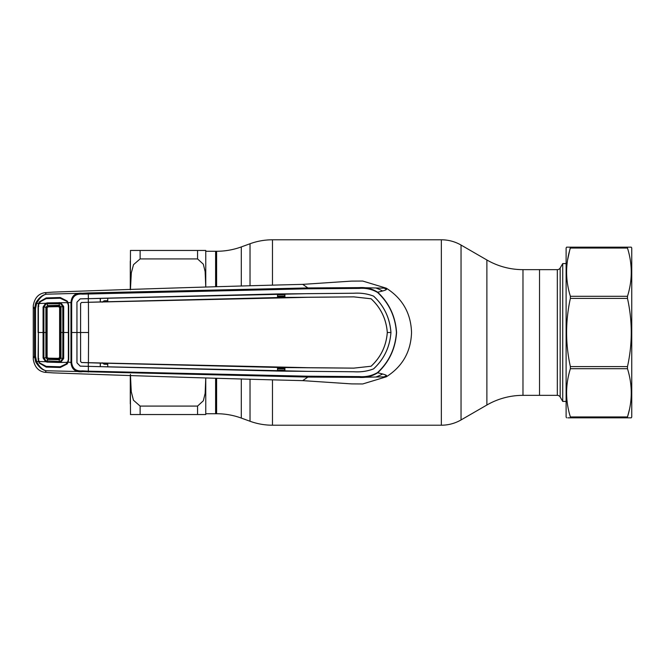 <?xml version="1.0" encoding="UTF-8"?>
<svg xmlns="http://www.w3.org/2000/svg" width="665" height="665" viewBox="0 0 665 665"><rect width="100%" height="100%" fill="white"/><g stroke="black" fill="none" stroke-linecap="round" stroke-linejoin="round"><path stroke-width="1" d="M557.328 269.649L539.531 269.649L539.531 395.351L539.531 269.649L522.981 269.649L522.981 395.351L557.328 395.351L557.328 269.649A3.283 3.283 0 0 0 560.171 268.012L562.723 263.581L566.115 263.581M522.981 269.649A72.202 72.202 0 0 1 486.88 259.982L461.045 245.061L461.045 419.939L486.88 405.018A72.202 72.202 0 0 1 522.981 395.351M241.304 379.316L241.304 418.077L250.023 421.253A65.635 65.635 0 0 0 272.475 425.209L441.352 425.209A39.385 39.385 0 0 0 461.045 419.939M205.759 251.27L215.61 251.27L215.61 286.549L215.61 251.27L216.607 251.27A72.202 72.202 0 0 0 241.304 246.923L250.023 243.747A65.635 65.635 0 0 1 272.475 239.791L441.352 239.791A39.385 39.385 0 0 1 461.045 245.061M241.304 418.077A72.202 72.202 0 0 0 216.607 413.73L215.61 413.73L215.61 378.452L215.61 413.73L205.759 413.73M130.473 250.456L130.282 289.724L130.282 261.121M130.282 403.879L130.282 375.276L130.498 414.544M130.415 374.337L131.263 391.727L133.449 400.205L140.124 406.082L140.124 414.544L130.415 414.544L205.759 414.544L197.555 414.544L197.555 406.082L140.124 406.082L197.555 406.082L203.324 400.796L205.144 393.356L205.759 378.102L205.759 414.544M140.124 258.918L140.124 250.456L130.415 250.456L205.759 250.456L205.759 286.898L205.136 271.619L203.307 264.163L197.555 258.918L140.124 258.918L133.515 264.645L131.321 272.883L130.423 289.716M205.759 250.456L197.555 250.456L197.555 258.918M560.171 268.012L560.171 396.988A3.283 3.283 0 0 0 557.328 395.351M560.171 396.988L562.723 401.419L566.115 401.419M562.723 263.581L562.723 401.419M107.772 300.671L104.122 300.796L104.172 301.769M104.122 300.796L102.335 302.176M81.571 302.475L88.42 302.292L88.578 332.5L80.59 332.5L80.615 303.464L81.571 302.475L88.337 302.292L88.304 298.66L107.755 298.12L107.772 301.735L277.513 297.554L277.529 293.947L353.88 293.248C360.896 292.8 367.462 293.764 373.58 296.141C384.062 305.875 389.84 317.995 390.929 332.5L390.954 332.5C389.84 347.005 384.062 359.125 373.58 368.859C367.462 371.236 360.896 372.201 353.88 371.752L284.903 371.17L284.919 367.562L353.813 368.144L371.095 366.24C380.829 357.238 386.24 345.991 387.321 332.5L390.929 332.5C389.881 346.989 384.096 359.117 373.605 368.875C367.471 371.261 360.896 372.225 353.88 371.777L307.953 371.353L88.387 366.365L88.337 371.17L307.986 376.207L359.283 376.598C365.866 377.138 371.951 375.791 377.545 372.558L377.687 372.791C372.001 376.357 365.783 377.878 359.025 377.363L307.887 377.072L46.134 370.754C42.144 369.973 38.661 366.997 35.686 361.843L34.497 356.207L34.497 308.793L35.686 303.157C38.661 298.003 42.153 295.027 46.134 294.246C42.56 295.102 39.376 298.186 36.6 303.498L38.57 303.481L39.335 301.868L46.193 297.92L60.257 297.513L67.182 301.037L68.054 302.633L70.98 302.558C71.537 295.792 75.253 292.691 82.136 293.248L46.301 294.196L45.12 292.65C38.537 293.581 34.58 297.945 33.267 305.742L33.267 359.258C34.58 367.055 38.537 371.419 45.12 372.35L53.109 372.882C144.031 376.174 227.239 378.759 302.716 380.629L351.627 383.896L362.492 383.963M45.12 292.65L53.109 292.118C144.031 288.826 227.239 286.241 302.716 284.371L351.627 281.104L362.741 281.046L386.315 288.194L359.025 287.637C365.783 287.122 372.001 288.643 377.687 292.209C389.175 302.974 395.467 316.407 396.573 332.5C395.467 348.593 389.175 362.026 377.687 372.791C389.682 375.534 385.767 375.567 386.315 376.806L359.025 377.363L359.283 376.598M38.902 358.851L38.088 358.917L38.37 332.5L38.362 358.859L38.886 361.527L45.594 361.702L43.075 357.978L43.075 307.022L45.594 303.298L47.298 302.866L67.655 302.642L66.941 301.411L60.207 298.228L46.201 298.627L39.592 302.126L38.886 303.473L45.594 303.298L45.943 304.121L43.89 307.089L43.89 357.911L45.943 360.879L59.285 361.527L59.293 362.467L47.298 362.134L45.594 361.702L45.943 360.879M33.25 358.335L34.497 356.207L35.511 356.257L36.6 361.502L35.686 361.843M46.301 370.804L45.12 372.35M67.215 303.016L68.054 302.633L68.711 305.709L68.711 359.291L68.054 362.367L67.182 363.963L60.257 367.487L46.193 367.08L39.335 363.132L38.57 361.519L36.6 361.502C39.376 366.814 42.56 369.898 46.134 370.754M33.25 306.665L34.497 308.793L35.511 308.743L35.511 356.257M67.215 361.984L70.98 362.442L70.98 302.558L71.67 302.583L71.67 362.425C72.36 368.61 75.96 371.419 82.452 370.862L88.337 371.17L88.254 372.051M40.041 302.45L39.335 301.868M35.686 303.157L36.6 303.498L35.511 308.743M38.096 332.5L38.088 306.116L38.57 303.481L39.351 303.789M38.902 306.149L38.088 306.116M38.088 358.917L38.57 361.519L39.351 361.211M82.452 370.862L82.136 371.752C75.253 372.309 71.537 369.208 70.98 362.442L71.67 362.425M67.182 363.963L66.434 363.298M307.986 376.207L307.887 377.072L302.716 380.629M377.545 372.558C389.008 361.885 395.301 348.535 396.415 332.5C395.301 316.465 389.008 303.115 377.545 292.442C371.959 289.209 365.875 287.862 359.3 288.402L307.986 288.793L82.46 294.138C75.943 293.589 72.344 296.407 71.67 302.583M107.772 363.265L277.513 367.446L277.529 371.053L107.755 366.881L107.772 363.265L100.432 363.123L100.265 366.673L80.174 366.124L76.974 362.841L76.957 332.5L70.964 332.5M88.387 366.365L80.174 366.149L76.949 362.841L76.949 302.159L76.957 332.5L80.573 332.5L80.615 361.536L81.571 362.525L307.912 367.695L353.813 368.119L371.095 366.24M100.432 366.623L107.755 366.881M371.078 366.216C380.837 357.155 386.24 345.916 387.288 332.5C386.24 319.084 380.837 307.845 371.078 298.785L371.095 298.76C380.829 307.762 386.24 319.009 387.321 332.5L387.288 332.5M88.42 302.292L307.912 297.305L353.813 296.881L371.078 298.785M284.695 293.905L284.919 297.438L353.813 296.856L371.095 298.76M81.546 302.45L80.615 303.464M88.578 332.5L88.42 362.708M81.571 362.525L100.432 363.123M81.546 362.55L80.615 361.536M80.59 303.44L80.59 361.56M390.954 332.5C389.881 318.011 384.096 305.883 373.605 296.125C367.471 293.739 360.896 292.775 353.88 293.223L307.953 293.647L80.174 298.876L76.974 302.159M100.265 298.327L100.249 301.943L88.337 302.267M100.432 298.377L100.249 301.943M88.295 298.635L80.174 298.851L76.949 302.159M277.529 293.947L107.755 298.12M284.412 297.371L277.513 297.554M107.772 301.735L100.432 301.877M284.903 293.83L284.919 297.438M277.529 371.053L284.903 371.17M277.513 367.446L284.695 367.637L284.695 371.095M284.412 367.629L284.919 367.562M100.265 366.673L100.249 363.057M88.337 362.708L88.295 366.365M88.387 298.635L88.254 292.949L307.887 287.928L359.025 287.637L359.3 288.402M377.545 292.442L377.687 292.209C388.834 289.682 386.265 289.358 386.315 288.194C402.508 298.51 410.912 313.281 411.535 332.5C410.912 351.719 402.508 366.49 386.315 376.806L362.741 383.954M82.46 294.138L82.136 293.248L88.254 292.949M307.986 288.793L307.887 287.928L302.716 284.371M284.695 296.457L277.521 296.623M277.521 296.174L284.695 296M284.695 294.645L277.529 294.819M284.695 369L277.521 368.826M277.529 370.181L284.695 370.355M277.521 368.377L284.695 368.543M102.335 362.824L104.122 364.204L107.772 364.329M104.172 363.231L104.122 364.204M43.075 357.978L45.885 357.803L45.885 307.197L46.542 307.238L46.542 357.762L47.124 357.188L47.124 307.812L48.096 306.839L58.645 306.656L59.617 307.654L59.617 357.346L58.645 358.344L48.096 358.161L47.506 358.734L59.343 359.067L60.332 358.111L60.332 306.889L59.343 305.933L47.506 306.266L47.589 305.601L59.326 305.277L60.989 306.823L60.989 358.177L59.326 359.723L47.439 359.391L47.498 358.734M47.298 362.134L47.439 359.391L45.885 357.803L46.542 357.753M60.515 361.311L62.776 358.393L62.843 332.5L62.776 306.607L60.515 303.689L60.864 302.824L63.682 306.499L63.682 358.502L60.864 362.176L60.515 361.311L59.285 361.527L59.227 359.058M67.655 302.642L68.362 305.701L68.37 332.5L68.362 359.3L67.655 362.359L66.941 363.589L60.207 366.772L46.201 366.373L39.592 362.874L38.886 361.527M59.293 362.467L67.655 362.359M47.298 302.866L47.315 303.805L45.943 304.121M46.542 307.247L47.124 307.812M48.096 306.839L47.506 306.266M59.227 305.942L59.293 302.533M63.682 306.499L60.332 306.889M60.332 358.111L63.682 358.502M48.096 358.161L47.124 357.188M46.533 332.5L38.37 332.5L38.362 306.141L38.886 303.473M43.075 307.022L45.885 307.197L47.589 305.601M60.515 303.689L47.315 303.805L47.439 305.609M58.611 306.656L59.326 305.277M59.326 359.723L58.611 358.344M566.588 417.828L566.115 417.005L566.115 247.995L566.588 247.172L631.276 247.172L631.75 247.995L631.75 417.005L631.276 417.828L567.827 417.828M628.915 247.172L627.486 247.172L627.486 248.045L570.379 248.045C565.358 264.038 565.358 280.115 570.379 296.282L570.379 298.394C565.358 321.137 565.358 343.872 570.379 366.606L570.379 368.718C565.358 384.711 565.358 400.787 570.379 416.955L570.379 417.828L568.941 417.828M570.379 296.282L627.486 296.282C632.506 280.289 632.506 264.213 627.486 248.045M627.486 296.282L627.486 298.394L570.379 298.394M570.379 366.606L627.486 366.606C632.506 343.872 632.506 321.137 627.486 298.394M627.486 366.606L627.486 368.718L570.379 368.718M570.379 416.955L627.486 416.955C632.506 400.962 632.506 384.885 627.486 368.718M629.381 409.723L627.486 416.955L627.486 417.828L629.331 417.828M627.486 247.172L570.379 247.172L567.586 259.94M630.802 417.828L631.276 417.828M570.379 247.172L568.941 247.172M568.542 247.172L567.827 247.172M486.88 259.982L486.88 405.018M441.352 239.791L441.352 425.209M272.475 239.791L272.475 284.828M272.475 380.172L272.475 425.209M250.023 243.747L250.023 285.426M250.023 379.574L250.023 421.253M241.304 246.923L241.304 285.684M216.607 251.27L216.607 286.507M216.607 378.493L216.607 413.73M35.569 332.5L34.555 332.5M386.498 289.483A50.523 50.523 0 0 0 384.112 288.095M376.423 288.203A47.24 47.24 0 0 1 382.583 290.996M382.583 373.996A47.24 47.24 0 0 1 376.423 376.797M384.112 376.905A50.523 50.523 0 0 0 386.506 375.517M59.617 357.346L60.332 358.078M59.617 307.654L60.332 306.922M60.349 332.5L68.37 332.5"/></g></svg>
